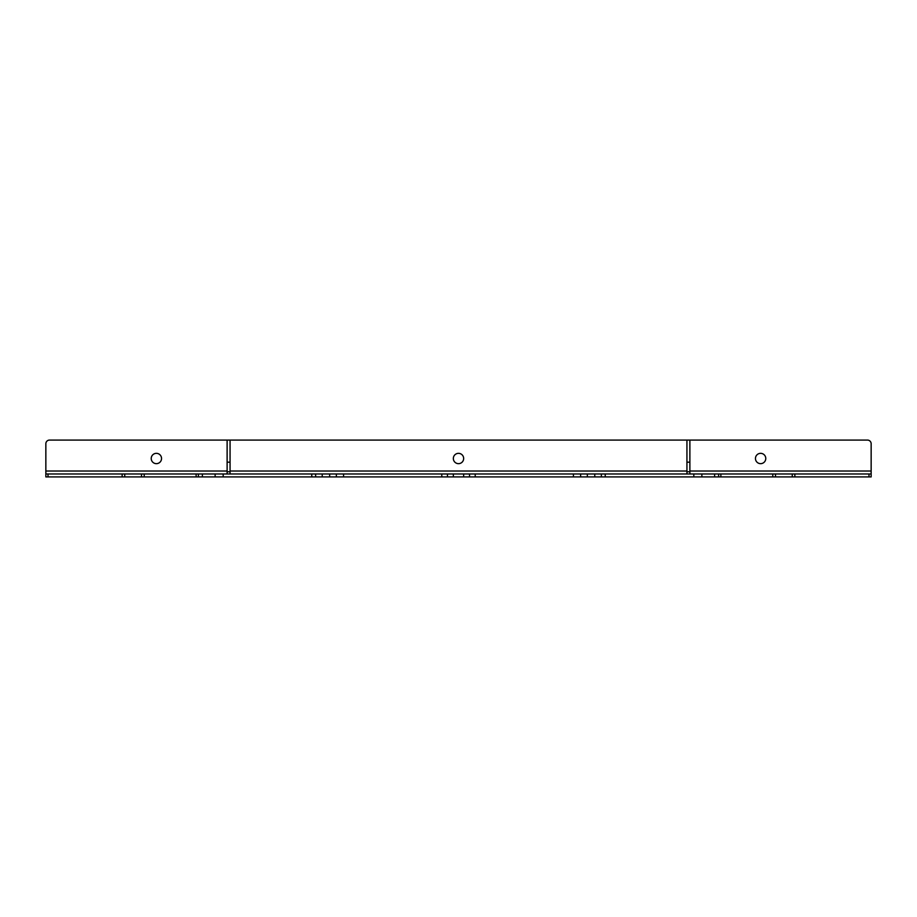<?xml version="1.0" encoding="UTF-8"?>
<svg xmlns="http://www.w3.org/2000/svg" width="917" height="917" viewBox="0 0 917 917"><rect width="100%" height="100%" fill="white"/><g stroke="black" fill="none" stroke-linecap="round" stroke-linejoin="round"><path stroke-width="1.38" d="M760.617 463.658A5.158 5.158 0 0 1 755.459 458.5A5.158 5.158 0 0 1 760.617 453.342A5.158 5.158 0 0 1 765.775 458.5A5.158 5.158 0 0 1 760.617 463.658M458.5 463.658A5.158 5.158 0 0 1 453.342 458.5A5.158 5.158 0 0 1 458.5 453.342A5.158 5.158 0 0 1 463.658 458.5A5.158 5.158 0 0 1 458.5 463.658M156.383 463.658A5.158 5.158 0 0 1 151.225 458.5A5.158 5.158 0 0 1 156.383 453.342A5.158 5.158 0 0 1 161.541 458.5A5.158 5.158 0 0 1 156.383 463.658M868.995 476.92L868.995 473.974L871.15 473.974L871.15 476.92L772.779 476.92L772.779 473.974L315.631 473.974L315.631 476.92L45.85 476.92L45.85 473.974L48.005 473.974L48.005 476.92M315.631 473.974L198.37 473.974L198.37 476.92M122.144 476.92L122.144 473.974L48.005 473.974M122.144 473.974L124.746 473.974L124.746 476.92M141.493 476.92L141.493 473.974L124.746 473.974M141.493 473.974L144.221 473.974L144.221 476.92M198.37 473.974L144.221 473.974M772.779 473.974L775.507 473.974L775.507 476.92M792.254 476.92L792.254 473.974L775.507 473.974M792.254 473.974L794.856 473.974L794.856 476.92M868.995 473.974L794.856 473.974M772.779 476.92L315.631 476.92M447.45 473.974L447.45 476.92M469.55 473.974L469.55 476.92M871.15 473.974L871.15 443.759A3.679 3.679 0 0 0 867.471 440.08L689.882 440.08L689.882 473.974M689.882 440.08L49.529 440.08A3.679 3.679 0 0 0 45.85 443.759L45.85 473.974M686.936 440.08L686.936 473.974M230.064 440.08L230.064 473.974M227.118 440.08L227.118 473.974M196.123 473.974L196.123 476.92M202.37 473.974L202.37 476.92M215.128 473.974L215.128 476.92M223.175 473.974L223.175 476.92M311.769 473.974L311.769 476.92M322.222 473.974L322.222 476.92M329.65 473.974L329.65 476.92M336.367 473.974L336.367 476.92M343.566 473.974L343.566 476.92M441.788 473.974L441.788 476.92M453.342 473.974L453.342 476.92M463.658 473.974L463.658 476.92M475.212 473.974L475.212 476.92M573.434 473.974L573.434 476.92M580.633 473.974L580.633 476.92M587.35 473.974L587.35 476.92M594.778 473.974L594.778 476.92M605.231 473.974L605.231 476.92M693.825 473.974L693.825 476.92M701.872 473.974L701.872 476.92M714.63 473.974L714.63 476.92M720.877 473.974L720.877 476.92M871.15 471.029L689.882 471.029M686.936 471.029L230.064 471.029M227.118 471.029L45.85 471.029M686.936 462.179L689.882 462.179M686.936 471.762L689.882 471.762M227.118 462.179L230.064 462.179M227.118 471.762L230.064 471.762M601.369 473.974L601.369 476.92M718.63 473.974L718.63 476.92"/></g></svg>
